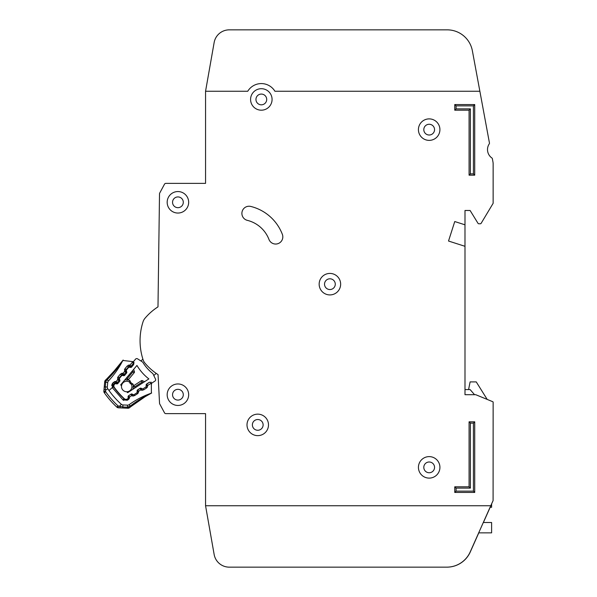 <?xml version="1.0" encoding="UTF-8"?>
<svg xmlns="http://www.w3.org/2000/svg" width="597" height="597" viewBox="0 0 597 597"><rect width="100%" height="100%" fill="white"/><g stroke="black" fill="none" stroke-linecap="round" stroke-linejoin="round"><path stroke-width="0.9" d="M133.467 361.625A1.022 1.022 0 0 0 133.28 362.603L133.676 363.819A1.022 1.022 0 0 1 133.489 364.789L131.586 367.058A1.022 1.022 0 0 1 130.661 367.416L129.392 367.245A1.022 1.022 0 0 0 128.467 367.595L126.564 369.871A1.022 1.022 0 0 0 126.377 370.834L126.765 372.073A1.022 1.022 0 0 1 126.579 373.035L124.691 375.319A1.022 1.022 0 0 1 123.751 375.677L122.504 375.491A1.022 1.022 0 0 0 121.572 375.841L119.676 378.11A1.022 1.022 0 0 0 119.482 379.08L119.878 380.304A1.022 1.022 0 0 1 119.691 381.274L117.796 383.543A1.022 1.022 0 0 1 116.863 383.901L115.602 383.722A1.022 1.022 0 0 0 114.676 384.08L114.467 384.326A2.56 2.56 0 0 0 114.363 387.475A79.319 79.319 0 0 0 124.273 398.662A2.56 2.56 0 0 0 127.415 398.938L127.676 398.766A1.022 1.022 0 0 0 128.146 397.886L128.124 396.609A1.022 1.022 0 0 1 128.586 395.729L131.071 394.124A1.022 1.022 0 0 1 132.056 394.057L133.221 394.595A1.022 1.022 0 0 0 134.213 394.527L136.691 392.916A1.022 1.022 0 0 0 137.153 392.028L137.116 390.774A1.022 1.022 0 0 1 137.586 389.878L140.086 388.289A1.022 1.022 0 0 1 141.056 388.214L142.243 388.751A1.022 1.022 0 0 0 143.22 388.677L145.705 387.065A1.022 1.022 0 0 0 146.175 386.184L146.153 384.908A1.022 1.022 0 0 1 146.616 384.035L149.101 382.423A1.022 1.022 0 0 1 150.093 382.356L151.25 382.893A1.022 1.022 0 0 0 152.242 382.826L154.959 381.058A1.537 1.537 0 0 0 155.511 379.11L152.877 373.603A41.648 41.648 0 0 1 142.698 362.11L137.556 358.827A1.537 1.537 0 0 0 135.549 359.14L133.467 361.625L135.549 359.14M205.555 505.741L214.144 554.464L205.555 505.741L490.764 505.741L493.085 500.629L493.137 402.206A0.515 0.515 0 0 0 492.823 401.736L475.831 394.736A0.515 0.515 0 0 0 475.637 394.699L464.996 394.699L464.996 246.307L448.519 241.031L454.757 221.539L464.996 224.815L464.996 210.487L470.108 210.487L477.996 223.3A1.022 1.022 0 0 0 478.869 223.785L480.279 223.785A1.022 1.022 0 0 0 481.152 223.293L493.062 203.443A0.515 0.515 0 0 0 493.137 203.181L493.137 163.832A10.231 10.231 0 0 0 492.965 161.974L492.353 158.668A1.022 1.022 0 0 0 491.928 158.011A10.231 10.231 0 0 1 489.294 143.81A1.022 1.022 0 0 0 489.458 143.041L479.869 91.251L274.918 91.259A15.865 15.865 0 0 0 247.74 91.259L205.555 91.259L205.555 183.369L165.854 183.369A1.537 1.537 0 0 0 164.503 184.174L159.697 193.1A1.537 1.537 0 0 0 159.511 193.809L157.989 306.865A57.827 57.827 0 0 0 144.981 318.276A10.231 10.231 0 0 0 143.071 321.701A10.231 10.231 0 0 1 144.981 318.276A10.231 10.231 0 0 0 143.071 321.701A61.409 61.409 0 0 0 143.079 359.73A10.231 10.231 0 0 0 144.981 363.163A57.827 57.827 0 0 0 158.056 374.61L159.541 403.303A1.537 1.537 0 0 0 159.727 403.953L164.503 412.826A1.537 1.537 0 0 0 165.854 413.639L205.555 413.639L205.555 505.741L214.144 554.464A15.35 15.35 0 0 0 229.263 567.15L446.899 567.15A25.589 25.589 0 0 0 470.279 551.971L478.787 532.86M157.295 374.11A57.827 57.827 0 0 0 158.056 374.61L159.541 403.303M472.369 50.775L479.869 91.251L472.369 50.775A25.589 25.589 0 0 0 447.213 29.85L229.263 29.85A15.35 15.35 0 0 0 214.144 42.536L205.555 91.259M247.001 424.892A10.746 10.746 0 0 0 257.747 435.638A10.746 10.746 0 0 0 268.493 424.892A10.746 10.746 0 0 0 257.747 414.146A10.746 10.746 0 0 0 247.001 424.892M418.43 467.361A10.746 10.746 0 0 0 429.176 478.107A10.746 10.746 0 0 0 439.922 467.361A10.746 10.746 0 0 0 429.176 456.615A10.746 10.746 0 0 0 418.43 467.361M319.156 284.172A10.746 10.746 0 0 0 329.902 294.918A10.746 10.746 0 0 0 340.648 284.172A10.746 10.746 0 0 0 329.902 273.426A10.746 10.746 0 0 0 319.156 284.172M167.175 202.301A10.746 10.746 0 0 0 177.921 213.047A10.746 10.746 0 0 0 188.667 202.301A10.746 10.746 0 0 0 177.921 191.555A10.746 10.746 0 0 0 167.175 202.301M167.175 394.707A10.746 10.746 0 0 0 177.921 405.453A10.746 10.746 0 0 0 188.667 394.707A10.746 10.746 0 0 0 177.921 383.961A10.746 10.746 0 0 0 167.175 394.707M418.422 129.631A10.746 10.746 0 0 0 429.168 140.377A10.746 10.746 0 0 0 439.914 129.631A10.746 10.746 0 0 0 429.168 118.885A10.746 10.746 0 0 0 418.422 129.631M250.583 99.445A10.746 10.746 0 0 0 261.329 110.191A10.746 10.746 0 0 0 272.075 99.445A10.746 10.746 0 0 0 261.329 88.699A10.746 10.746 0 0 0 250.583 99.445M282.821 236.875A7.164 7.164 0 0 0 282.344 234.308A45.544 45.544 0 0 0 250.77 206.443A7.164 7.164 0 0 0 242.098 211.681A7.164 7.164 0 0 0 247.33 220.353A31.216 31.216 0 0 1 268.971 239.449A7.164 7.164 0 0 0 282.821 236.875M263.12 424.892A5.373 5.373 0 0 1 257.747 430.265A5.373 5.373 0 0 1 252.374 424.892A5.373 5.373 0 0 1 257.747 419.519A5.373 5.373 0 0 1 263.12 424.892M266.702 99.445A5.373 5.373 0 0 1 261.329 104.818A5.373 5.373 0 0 1 255.956 99.445A5.373 5.373 0 0 1 261.329 94.072A5.373 5.373 0 0 1 266.702 99.445M434.549 129.639A5.373 5.373 0 0 1 429.176 135.012A5.373 5.373 0 0 1 423.803 129.639A5.373 5.373 0 0 1 429.176 124.266A5.373 5.373 0 0 1 434.549 129.639M183.294 394.707A5.373 5.373 0 0 1 177.921 400.08A5.373 5.373 0 0 1 172.548 394.707A5.373 5.373 0 0 1 177.921 389.334A5.373 5.373 0 0 1 183.294 394.707M183.294 202.301A5.373 5.373 0 0 1 177.921 207.674A5.373 5.373 0 0 1 172.548 202.301A5.373 5.373 0 0 1 177.921 196.928A5.373 5.373 0 0 1 183.294 202.301M335.275 284.172A5.373 5.373 0 0 1 329.902 289.545A5.373 5.373 0 0 1 324.529 284.172A5.373 5.373 0 0 1 329.902 278.799A5.373 5.373 0 0 1 335.275 284.172M434.549 467.369A5.373 5.373 0 0 1 429.176 472.742A5.373 5.373 0 0 1 423.803 467.369A5.373 5.373 0 0 1 429.176 461.996A5.373 5.373 0 0 1 434.549 467.369M205.555 183.369L165.854 183.369M164.503 184.174L159.697 193.1M159.511 193.809L157.989 306.865M159.727 403.953L164.503 412.826M165.854 413.639L205.555 413.639M454.757 221.539L448.519 241.031L454.757 221.539L464.988 224.815L464.988 246.307M464.996 210.487L470.108 210.487L477.996 223.3M478.869 223.785L480.279 223.785M481.152 223.293L493.062 203.443M493.137 203.181L493.137 163.832M492.965 161.974L492.353 158.668M491.928 158.011A10.231 10.231 0 0 1 489.294 143.81M492.823 401.736L487.197 399.415L476.249 381.908L470.108 381.908L468.578 389.58M143.071 321.701A10.231 10.231 0 0 1 144.981 318.276M214.144 554.464A15.35 15.35 0 0 0 229.263 567.15L446.81 567.15A25.589 25.589 0 0 0 470.182 551.971L490.764 505.741M447.213 29.85L229.263 29.85M229.263 567.15L446.899 567.15M483.391 522.509L490.174 507.278M469.085 421.818L474.719 421.818L474.719 492.435L454.757 492.435L454.757 486.809L469.085 486.809L469.085 421.818L470.391 423.124L470.391 488.107L456.063 488.107L456.063 491.137L473.421 491.137L473.414 423.124L470.391 423.124M474.712 175.175L469.085 175.175L469.085 110.191L454.757 110.191L454.757 104.557L474.712 104.557L474.712 175.175L473.414 173.876L473.414 105.863L456.056 105.863L456.056 108.885L470.384 108.885L470.384 173.876L473.414 173.876M473.414 105.863L474.712 104.557M456.056 105.863L454.757 104.557M469.085 175.175L470.384 173.876M456.056 108.885L454.757 110.191M469.085 110.191L470.384 108.885M454.757 486.809L456.063 488.107M456.063 491.137L454.757 492.435M473.421 491.137L474.719 492.435M469.085 486.809L470.391 488.107M473.414 423.124L474.719 421.818M464.996 394.699L464.996 389.58L470.108 389.58L474.563 394.699M490.077 507.278L491.607 507.278L491.607 503.89M478.69 532.86L491.607 532.86L491.607 522.509L483.294 522.509M126.721 391.759A5.246 5.246 0 0 0 131.489 384.341A5.246 5.246 0 0 1 126.721 391.759A5.246 5.246 0 0 1 121.512 385.878A72.662 72.662 0 0 1 120.706 384.849L136.944 365.446A48.305 48.305 0 0 0 148.869 378.916L127.646 392.684A72.662 72.662 0 0 1 126.721 391.759L127.646 392.684M129.452 382.043A5.246 5.246 0 0 0 121.512 385.878A5.246 5.246 0 0 1 129.452 382.043L130.161 383.461L131.624 384.431L130.161 383.461L129.377 381.893L129.818 380.49L130.959 382.759L133.079 384.162L133.467 385.886A1.022 1.022 0 0 1 133.646 385.744L134.721 386.871L133.183 386.617L133.228 389.065L133.183 386.617A1.022 1.022 0 0 1 133.646 385.744L141.362 380.729A1.022 1.022 0 0 1 142.355 380.662L141.959 382.177L141.362 380.729A1.022 1.022 0 0 1 142.355 380.662L144.571 381.699M156.213 373.379L153.795 375.52M140.899 360.969L142.899 359.193M152.242 382.826L154.959 381.058M128.154 379.893A1.022 1.022 0 0 0 128.325 379.729L127.333 378.528L127.4 380.088L124.974 379.744L128.154 379.893L129.773 380.573M133.079 384.162L131.624 384.431M132.915 389.266L133.183 386.617M133.661 369.371L134.415 371.7L133.661 369.371M132.497 370.759L132.87 371.909L134.228 372.677A1.022 1.022 0 0 0 134.415 371.7A1.022 1.022 0 0 1 134.228 372.677L128.325 379.729A1.022 1.022 0 0 1 127.4 380.088M126.139 378.356L127.333 378.528L132.87 371.909L134.415 371.7M130.959 382.759L130.161 383.461M105.893 381.408L104.714 381.737L103.863 391.072L105.714 391.796L104.318 392.774A2.56 2.56 0 0 1 103.863 391.072L104.714 381.737A2.56 2.56 0 0 1 105.52 380.095L105.781 381.602L107.154 379.752C113.617 373.222 118.81 366.842 122.743 360.625A2.56 2.56 0 0 1 122.84 360.454C122.982 361.23 117.579 367.431 106.617 379.058L105.826 379.804M130.818 406.661L130.146 406.087L127.437 407.191L129.586 407.661L130.765 406.714L129.586 407.661A2.56 2.56 0 0 1 127.855 408.236L118.49 407.818A2.56 2.56 0 0 1 116.863 407.139L118.019 405.893A88.871 88.871 0 0 1 105.714 391.796L105.55 390.222L104.027 389.296L103.863 391.072L104.027 389.296M128.131 407.199L127.855 408.236M118.057 406.572L118.49 407.818A2.56 2.56 0 0 1 117.616 407.624L118.057 406.572M129.288 367.23L129.377 366.558L130.049 366.655L129.982 365.095L130.049 366.655A1.022 1.022 0 0 0 130.974 366.304L130.691 365.954M115.43 383.714L115.527 382.998L116.199 383.087L116.139 381.528L116.199 383.087A1.022 1.022 0 0 0 117.124 382.737L119.057 380.446L117.699 379.677L119.057 380.446A1.022 1.022 0 0 0 119.251 379.476L119.042 378.826A1.022 1.022 0 0 1 119.236 377.856L119.616 378.177M141.802 388.55L141.131 388.386L140.735 389.841M132.698 394.356L132.056 394.139L131.661 395.595M122.355 375.476L122.452 374.782L123.124 374.871L123.057 373.312L123.124 374.871A1.022 1.022 0 0 0 124.049 374.52L125.982 372.229L124.624 371.453L125.982 372.229A1.022 1.022 0 0 0 126.176 371.259L125.967 370.61A1.022 1.022 0 0 1 126.154 369.64L126.512 369.939M105.43 380.214L106.617 379.058L108.415 380.946A86.99 86.99 0 0 0 122.743 360.625M121.43 362.357L121.967 361.633M122.057 361.513L122.84 360.454L131.93 361.513L133.758 362.23L133.004 362.14L133.101 363.782L130.974 366.304L133.101 363.782L133.713 364.297M133.422 361.685L131.93 361.513L133.213 362.566L132.728 361.849A1.537 1.537 0 0 0 131.93 361.513L133.213 362.566L132.721 361.849L129.982 365.095L130.974 366.304A1.022 1.022 0 0 1 130.049 366.655A1.022 1.022 0 0 0 130.974 366.304L130.049 366.655L130.974 366.304L131.706 366.916M132.765 361.886L133.295 362.812L134.012 362.797M149.332 382.311L146.683 384.296L147.75 385.834L146.564 388.005L143.549 389.916L141.079 390.065L140.138 388.446L137.608 390.05L138.676 391.587L137.489 393.759L134.474 395.669L132.004 395.818L131.064 394.199L128.534 395.804L129.601 397.341L128.407 399.52L127.265 400.244L122.9 399.826L112.273 387.617L108.975 390.498A85.453 85.453 0 0 1 107.744 388.729A2.56 2.56 0 0 1 107.311 387.065L107.729 382.476A2.56 2.56 0 0 1 108.415 380.946M107.744 388.729L105.55 390.222L105.273 386.878L107.311 387.065L107.729 382.476L105.691 382.289L105.781 381.602M151.578 382.983L151.563 383.99L151.578 382.983M148.295 394.639L151.205 393.214A2.56 2.56 0 0 0 151.384 393.147L145.198 396.654L130.78 406.691C142.914 397.945 149.787 393.423 151.384 393.154L151.332 383.162A1.537 1.537 0 0 1 151.563 383.99L150.69 382.58L151.078 382.849L151.093 382.087M151.34 383.162L147.713 385.401M140.72 389.893L138.631 391.154M131.646 395.647L129.556 396.908M119.228 379.476L118.803 379.528M126.154 371.259L125.728 371.312M112.273 387.617L113.452 386.587L112.273 387.617L112.557 383.393L113.43 382.356L116.139 381.528L117.699 379.677L118.057 376.864L120.355 374.14L123.057 373.312L124.624 371.453L124.982 368.647L127.28 365.924L128.452 366.916A1.022 1.022 0 0 1 129.377 366.558L129.594 365.043L128.325 365.185M128.9 367.297L128.452 366.916L126.154 369.64L124.982 368.647L124.43 369.804M124.624 371.453L126.176 371.259A1.022 1.022 0 0 1 125.982 372.229L126.706 372.834M123.057 373.312L124.049 374.52A1.022 1.022 0 0 1 123.124 374.871L123.027 375.565M120.355 374.14L121.527 375.132A1.022 1.022 0 0 1 122.452 374.782L122.669 373.259L121.4 373.401M122.012 375.535L121.527 375.132L119.236 377.856L118.057 376.864L117.505 378.02M117.699 379.677L119.251 379.476A1.022 1.022 0 0 1 119.057 380.446L119.818 381.087M116.139 381.528L117.124 382.737A1.022 1.022 0 0 1 116.199 383.087L116.102 383.796M113.43 382.356L114.602 383.349A1.022 1.022 0 0 1 115.527 382.998L115.743 381.476L114.475 381.617M115.109 383.774L114.602 383.349L113.728 384.386L114.176 384.759M125.355 399.266A2.045 2.045 0 0 1 123.945 398.706A79.573 79.573 0 0 1 113.631 386.893A2.045 2.045 0 0 1 113.728 384.386L112.557 383.393L112.146 384.005M134.064 363.036L133.332 363.006M150.84 393.445L150.175 393.804M148.123 394.945L148.914 394.498M146.974 395.602L145.541 396.445M143.034 397.99L142.489 398.326M141.937 398.677L139.168 400.512M131.482 406.139L130.922 406.579M151.451 382.961L151.563 383.99L151.153 382.916M108.975 390.498A85.453 85.453 0 0 0 121.333 404.296L119.557 406.266L120.937 406.691M129.131 404.676L130.146 406.087C137.497 400.565 144.511 396.274 151.205 393.214A86.99 86.99 0 0 0 129.131 404.676A2.56 2.56 0 0 1 127.527 405.147L122.922 404.945A2.56 2.56 0 0 1 121.333 404.296M128.243 407.147L129.191 406.699M129.594 396.945L128.056 396.677L128.534 395.804A1.022 1.022 0 0 0 128.325 395.983A1.022 1.022 0 0 1 128.534 395.804A1.022 1.022 0 0 0 128.407 395.893M133.086 394.535A1.022 1.022 0 0 1 132.661 394.43L132.004 395.818L133.258 396.065M138.668 391.192L137.131 390.916L137.138 391.498M142.287 388.774A1.022 1.022 0 0 1 141.743 388.677L141.131 388.386A1.022 1.022 0 0 0 140.138 388.446A1.022 1.022 0 0 1 141.131 388.386L141.183 388.274M147.75 385.438L146.213 385.162L146.213 385.841A1.022 1.022 0 0 1 146.175 386.132M104.318 392.774A90.572 90.572 0 0 0 116.863 407.139A90.572 90.572 0 0 1 104.318 392.774A2.56 2.56 0 0 1 103.938 391.968L105.042 391.669M119.557 406.266L120.273 407.9L122.788 408.012L122.833 406.99L118.019 405.893M146.549 384.08L146.683 384.296A1.022 1.022 0 0 0 146.213 385.162A1.022 1.022 0 0 1 146.683 384.296A1.022 1.022 0 0 0 146.213 385.162L146.153 385.162M147.75 385.834L146.168 385.841M137.482 390.139A1.022 1.022 0 0 0 137.131 390.916A1.022 1.022 0 0 1 137.608 390.05A1.022 1.022 0 0 0 137.482 390.139A1.022 1.022 0 0 1 137.608 390.05L137.526 389.923M131.034 394.147L132.056 394.139A1.022 1.022 0 0 0 131.064 394.199A1.022 1.022 0 0 1 132.056 394.139L132.086 394.072M117.579 379.304L119.437 378.699M119.042 378.826L119.579 379.364M124.504 371.08L126.325 370.498M125.586 379.834L124.736 380.035M134.743 388.08L134.721 386.871L141.959 382.177L143.056 382.684M104.714 381.737A2.56 2.56 0 0 1 104.96 380.841L105.535 381.117M130.765 406.714L129.586 407.661A2.56 2.56 0 0 1 128.773 408.109L128.571 407.505M128.87 366.618L129.109 367.245M115.02 383.05L115.281 383.729M119.012 378.319L119.497 378.416M121.945 374.834L122.198 375.491M125.937 370.103L126.385 370.192M111.826 384.804L111.721 385.505M124.124 398.52L122.9 399.826L123.713 400.4M127.848 398.624L128.407 399.52L129.288 398.58M136.862 392.774L137.489 393.759L138.362 392.826M141.743 388.677L141.079 390.065L142.332 390.311M145.877 386.931L146.564 388.005L147.437 387.072M127.28 365.924L129.982 365.095M133.967 362.655L131.93 361.513M104.669 382.192L105.691 382.289L105.273 386.878L104.251 386.781M133.706 363.916L133.213 363.64M112.378 387.781L113.967 386.647M127.265 400.244L126.654 399.274M129.601 397.341L128.131 397.348M134.474 395.669L133.847 394.669M138.676 391.587L137.138 391.595M143.549 389.916L142.862 388.826M122.922 404.945L122.833 406.99L127.437 407.191L127.527 405.147M118.878 382.244L117.385 383.841M127.437 407.191L127.392 408.214M129.952 367.319L130.191 366.67M141.131 388.386L140.049 388.304M137.131 390.916L137.608 390.05M117.124 382.737L116.199 383.087L117.124 382.737L117.907 383.393M124.049 374.52L123.124 374.871L124.049 374.52L124.818 375.162M126.176 371.259L125.982 372.229L126.474 371.155M122.997 360.222L111.952 373.685L107.423 378.282M123.154 360.036L117.087 367.871M115.333 369.939L114.34 371.065M112.535 373.058L111.952 373.685M111.393 374.282L109.102 376.632M119.251 379.476L119.057 380.446L119.251 379.476M133.265 404.759L136.937 402.057M139.295 400.423L143.84 397.483M145.84 396.266L147.116 395.52M149.526 394.154L149.899 393.953M150.257 393.759L151.66 393.005M146.683 384.296L146.213 385.162M120.273 407.9L122.788 408.012"/></g></svg>
